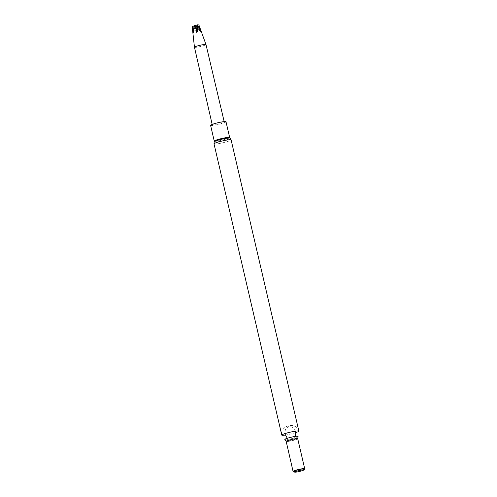 <?xml version="1.0" encoding="UTF-8"?>
<svg xmlns="http://www.w3.org/2000/svg" width="497" height="497" viewBox="0 0 497 497"><rect width="100%" height="100%" fill="white"/><g stroke="black" fill="none" stroke-linecap="round" stroke-linejoin="round"><path stroke-width="0.37" stroke-dasharray="2.48 1.86" d="M295.914 432.564A8.772 0.938 -13.1 0 1 285.079 435.08M298.063 436.434A6.809 0.727 -13.1 0 1 291.609 438.602A6.809 0.727 -13.1 0 1 284.862 439.503C289.993 441.802 290.826 440.174 291.956 440.292C293.36 440.547 295.392 439.261 298.063 436.434M304.698 468.714L304.692 468.696A5.921 0.634 -13.1 0 1 299.07 470.678A5.921 0.634 -13.1 0 1 293.162 471.398L293.155 471.38M304.779 469.025A6.032 0.646 -13.1 0 1 299.119 470.876A6.032 0.646 -13.1 0 1 293.224 471.709M210.585 125.325A7.909 0.845 166.9 0 0 221.619 123.548A7.909 0.845 166.9 0 0 225.992 121.74M220.885 123.548A6.163 0.659 166.9 0 0 224.29 122.138A6.163 0.659 166.9 0 0 218.14 122.889A6.163 0.659 166.9 0 0 212.287 124.927A6.163 0.659 166.9 0 0 220.885 123.548M194.451 47.234A5.921 0.634 166.9 0 0 202.714 45.904A5.921 0.634 166.9 0 0 205.988 44.544M192.252 27.186L193.333 33.131L193.55 26.36A3.423 0.367 166.9 0 0 193.687 26.335L196.775 32.597L196.868 25.633A3.423 0.367 166.9 0 0 196.942 25.608A3.423 0.367 166.9 0 0 197.017 25.589L200.359 31.578A122.33 98.623 -111.5 0 1 195.719 25.583L197.017 25.589M198.831 24.856A3.423 0.367 166.9 0 1 198.819 24.881L200.359 31.578M197.452 24.85L195.719 25.583M196.868 25.633L193.687 26.335M193.55 26.36L195.246 25.682L192.171 26.353M193.967 25.931L195.284 25.627L193.985 25.62M198.819 24.881L197.607 25.13M200.614 30.876A122.33 110.955 90.3 0 1 195.824 25.521A122.33 98.623 -111.5 0 0 200.446 31.541M200.682 31.025A122.33 110.955 90.3 0 1 195.756 25.521M193.662 32.578A122.33 98.623 68.5 0 0 195.284 25.627M193.668 32.237A122.33 98.623 68.5 0 0 195.197 25.664M193.265 33.131A122.33 110.955 -89.7 0 0 195.178 25.682M193.333 33.131A122.33 110.955 -89.7 0 0 195.246 25.682M196.613 32.628A122.33 12.332 -102.5 0 0 195.396 25.664M196.775 32.597A122.33 12.332 -102.5 0 0 195.557 25.627M214.014 143.863A8.772 0.938 166.9 0 0 226.253 141.893A8.772 0.938 166.9 0 0 231.105 139.887M297.715 438.727A5.921 0.634 -13.1 0 1 292.093 440.684A5.921 0.634 -13.1 0 1 286.185 441.411M214.201 141.794A8.145 0.87 166.9 0 0 225.557 140.036A8.145 0.87 166.9 0 0 230.018 138.116M214.263 141.123A7.909 0.845 166.9 0 0 225.296 139.346A7.909 0.845 166.9 0 0 229.67 137.532M298.877 431.129C297.976 425.873 290.962 424.935 290.273 425.643L287.701 426.196C286.57 425.724 280.016 430.147 281.787 435.105M287.278 438.273L288.086 438.857L292.298 439.876L291.553 440.05L295.348 436.397M295.585 431.147L292.677 427.439L289.111 426.184L288.372 426.358L285.34 429.781L284.75 433.67M212.169 124.412L212.287 124.927M224.172 121.622L224.29 122.138"/><path stroke-width="0.75" d="M285.079 435.08A8.772 0.938 -13.1 0 1 281.787 435.105A8.772 0.938 -13.1 0 1 286.639 433.098A8.772 0.938 -13.1 0 1 298.877 431.129A8.772 0.938 -13.1 0 1 295.914 432.564M288.577 437.882A6.809 0.727 -13.1 0 1 295.193 436.416A6.809 0.727 -13.1 0 1 298.063 436.434L297.715 438.727A5.921 0.634 -13.1 0 0 289.459 440.056A5.921 0.634 -13.1 0 0 286.185 441.411L284.862 439.503A6.809 0.727 -13.1 0 1 288.577 437.882M293.162 471.398A5.921 0.634 -13.1 0 1 293.168 471.361A5.921 0.634 -13.1 0 1 296.436 470.044A5.921 0.634 -13.1 0 1 304.673 468.683A5.921 0.634 -13.1 0 1 304.698 468.714L297.715 438.727M294.727 472.15L293.224 471.709A6.032 0.646 -13.1 0 1 293.1 471.578A6.032 0.646 -13.1 0 1 296.436 470.237A6.032 0.646 -13.1 0 1 304.829 468.845A6.032 0.646 -13.1 0 1 304.779 469.025L303.624 470.081A4.653 0.497 -13.1 0 1 299.269 471.51A4.653 0.497 -13.1 0 1 294.727 472.15A4.653 0.497 -13.1 0 1 297.194 471.013A4.653 0.497 -13.1 0 1 301.872 469.994A4.653 0.497 -13.1 0 1 303.624 470.081M229.67 137.532L225.992 121.74A7.909 0.845 166.9 0 0 218.096 122.709A7.909 0.845 166.9 0 0 210.585 125.325L214.263 141.123A7.909 0.845 166.9 0 1 221.774 138.508A7.909 0.845 166.9 0 1 229.67 137.532L230.018 138.116A8.145 0.87 166.9 0 0 221.929 139.172A8.145 0.87 166.9 0 0 214.201 141.794L214.014 143.863A8.772 0.938 166.9 0 1 218.866 141.856A8.772 0.938 166.9 0 1 231.105 139.887L230.018 138.116M194.451 47.221L192.171 26.353A3.423 0.367 166.9 0 0 192.171 26.353L193.569 32.616L193.985 25.62A3.423 0.367 166.9 0 1 194.134 25.577L197.402 31.528L197.315 24.869A3.423 0.367 166.9 0 1 197.452 24.85L200.682 31.025L199.229 25.9L205.988 44.537A5.921 0.634 166.9 0 0 205.988 44.537A5.921 0.634 166.9 0 0 200.08 45.27A5.921 0.634 166.9 0 0 194.451 47.221A5.921 0.634 166.9 0 0 194.451 47.234L212.169 124.412M199.229 25.9L198.831 24.856L197.607 25.13M192.184 26.329L193.967 25.931M194.134 25.577L197.315 24.869M197.402 31.528A122.33 12.332 77.5 0 1 195.607 25.546M197.247 31.559A122.33 12.332 77.5 0 1 195.445 25.577M193.569 32.616A122.33 98.623 68.5 0 0 193.668 32.237M298.877 431.129L231.105 139.887M281.787 435.105L214.014 143.863M284.75 433.67L287.278 438.273M295.348 436.397L295.585 431.147M293.1 471.578L286.185 441.411M214.201 141.794L214.263 141.123M205.988 44.544L224.172 121.622"/></g></svg>
